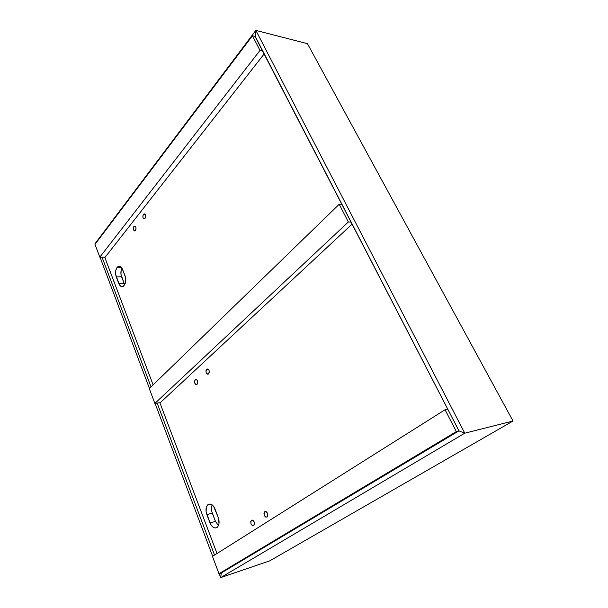 <?xml version="1.0" encoding="UTF-8"?>
<svg xmlns="http://www.w3.org/2000/svg" width="608" height="608" viewBox="0 0 608 608"><rect width="100%" height="100%" fill="white"/><g stroke="black" fill="none" stroke-linecap="round" stroke-linejoin="round"><path stroke-width="0.91" d="M513.03 421.017L307.45 43.67L513.03 421.017L464.77 433.192L458.972 430.867L255.147 36.222L255.854 30.4L464.77 433.192L255.854 30.4L307.45 43.67L255.854 30.4L307.45 43.67L255.854 30.4L94.97 243.762L255.854 30.4L255.01 36.404L458.972 430.867L221.282 572.972L458.972 430.867L464.77 433.192L458.972 430.867L464.77 433.192L220.681 577.6L221.274 572.949L220.681 577.6L464.77 433.192L513.03 421.017L464.77 433.192L513.03 421.017L269.777 560.834L513.03 421.017M95.365 243.892L94.97 243.762L95.365 243.892M269.777 560.834L220.681 577.6L221.282 572.972L220.681 577.6L219.192 573.648L220.681 577.6L269.777 560.834M214.525 555.074L157.138 403.096L214.525 555.074M151.035 386.924L102.045 257.184L151.035 386.924M104.72 257.192L153.117 384.902L104.72 257.192M159.866 402.701L217.018 553.508L159.866 402.701M100.024 257.176L149.454 388.451L100.024 257.176M155.078 403.393L212.648 556.267L155.078 403.393M221.403 572.903L218.979 573.716L456.319 431.604L458.759 431.004L456.319 431.604L445.064 409.754L447.777 409.184L445.064 409.754L212.45 556.388L218.979 573.716L221.403 572.903M218.979 573.716L456.319 431.604L445.064 409.754L212.45 556.388L218.979 573.716M255.276 36.472L252.449 35.758L95 244.378L99.818 257.176L105.176 257.192L99.818 257.176L259.996 50.418L262.823 51.087L259.996 50.418L252.449 35.758L255.276 36.472M264.237 53.831L105.176 257.192L264.237 53.831M252.449 35.758L259.996 50.418L99.818 257.176L95 244.378L252.449 35.758M212.177 504.891C211.174 507.308 211.219 510.059 212.306 513.144L206.849 514.619C205.458 510.279 205.8 506.981 207.875 504.708L206.332 507.338L206.097 511.632L210.018 522.933L211.394 525.525L213.188 527.311L215.126 528.01L216.919 527.516L218.287 525.89L219.017 523.382L218.219 517.332L213.59 506.358L210.824 504.154L208.103 504.534C210.725 503.219 213.02 504.686 214.981 508.934L218.219 517.332C219.632 521.656 219.313 524.962 217.269 527.242C214.533 528.907 212.116 527.47 210.018 522.933L215.475 521.406L211.842 511.685L211.447 508.676L212.177 504.891M121.957 268.098C120.68 270.78 120.551 273.676 121.585 276.792L116.25 276.883C115.102 273.174 115.406 269.99 117.154 267.322L121.387 267.3L117.154 267.322L115.801 270.416L115.642 274.39L119.259 284.544L121.25 286.49L123.477 286.163L125.529 282.454L125.446 277.104L122.01 268.189L120.004 266.289L118.514 266.296L117.154 267.322L118.096 266.486C119.867 265.658 121.342 266.585 122.504 269.245L125.073 275.895C126.365 280.539 125.765 284.012 123.272 286.3C121.448 287.158 119.951 286.224 118.765 283.48L124.1 283.358L120.977 274.322L121.136 270.362L121.957 268.098M195.221 379.688L195.335 379.59C197.63 379.772 198.216 381.36 197.083 384.34L197.767 382.789L197.501 380.775L196.445 379.498L195.221 379.688L194.537 381.239L194.803 383.238L195.852 384.53L196.977 384.431C194.674 384.256 194.089 382.675 195.221 379.688L196.506 379.529L195.221 379.688M206.644 369.223L206.766 369.117C209.144 369.276 209.737 370.88 208.567 373.928L209.274 372.339L209.008 370.295L207.913 369.003L206.644 369.223L205.937 370.812L206.211 372.841L207.298 374.14L208.453 374.026C206.074 373.874 205.474 372.271 206.644 369.223L208.027 369.064L206.644 369.223M264.792 511.67C267.474 511.951 268.272 513.707 267.178 516.914L267.824 515.531L267.52 513.312L266.258 511.716L264.792 511.67L263.963 513.198L264.267 515.402L265.521 517.005L266.988 517.058C264.305 516.754 263.507 514.999 264.617 511.807L264.792 511.67M251.514 520.25C254.114 520.562 254.881 522.287 253.817 525.434L254.448 524.073L254.152 521.892L252.936 520.311L251.514 520.25L250.724 521.74L251.013 523.906L252.221 525.494L253.642 525.563C251.051 525.228 250.283 523.503 251.355 520.38L251.514 520.25M143.435 214.373L143.853 214.001C145.662 214.236 146.064 215.703 145.076 218.394L145.662 216.76L145.426 214.898L144.499 213.91L143.435 214.373L142.85 216.007L143.085 217.854L144.005 218.842L145.076 218.394L144.666 218.751C142.857 218.523 142.447 217.064 143.435 214.373L145.19 214.449L143.435 214.373M133.866 226.51L134.262 226.161C136.017 226.404 136.42 227.848 135.462 230.493L136.032 228.897L135.797 227.065L134.9 226.077L133.866 226.51L133.304 228.106L133.532 229.923L134.429 230.918L135.462 230.493L135.075 230.835C133.319 230.592 132.916 229.148 133.866 226.51L135.531 226.564L133.866 226.51M218.432 525.593L215.475 521.406L218.432 525.593M124.739 284.65L124.1 283.358L118.765 283.48L116.25 276.883L121.585 276.792L124.1 283.358M215.475 521.406L210.018 522.933L206.849 514.619L212.306 513.144L215.475 521.406M160.33 402.633L154.873 403.423L348.354 221.973L351.15 222.11L348.354 221.973L339.226 204.258L342.03 204.448L339.226 204.258L149.294 388.611L154.873 403.423L160.33 402.633L352.169 224.071L160.33 402.633M154.873 403.423L348.354 221.973L339.226 204.258L149.294 388.611L154.873 403.423M195.335 379.59L196.369 379.46M206.766 369.117L207.883 368.988M144.795 214.046L143.853 214.001M135.143 226.191L134.262 226.161M252.366 520.083L251.355 520.38M265.704 511.495L264.617 511.807M120.407 266.471L118.096 266.486"/></g></svg>
